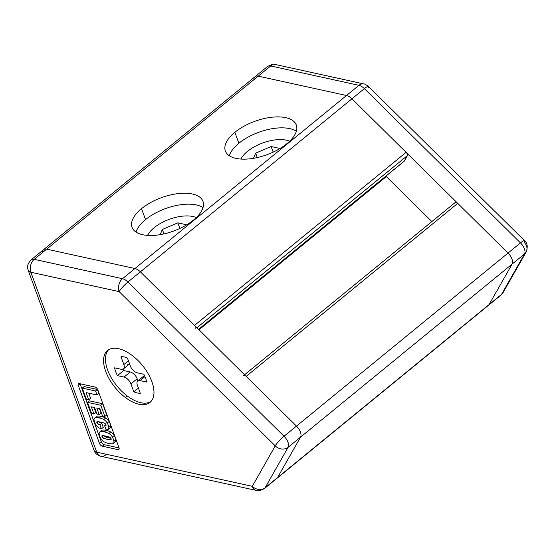 <?xml version="1.0" encoding="UTF-8"?>
<svg xmlns="http://www.w3.org/2000/svg" width="555" height="555" viewBox="0 0 555 555"><rect width="100%" height="100%" fill="white"/><g stroke="black" fill="none" stroke-linecap="round" stroke-linejoin="round"><path stroke-width="0.83" d="M229.347 155.761A37.761 17.767 159.9 0 1 238.858 143.273L234.855 132.319A37.761 17.767 -20.1 0 0 225.379 151.002A37.761 17.767 -20.1 0 0 250.326 158.772A37.761 17.767 -20.1 0 0 286.831 143.731A37.761 17.767 159.9 0 1 235.951 158.383A37.761 17.767 159.9 0 1 234.855 132.319A37.761 17.767 159.9 0 1 285.728 117.674A37.761 17.767 159.9 0 1 286.831 143.731A37.761 17.767 -20.1 0 0 296.308 125.048A37.761 17.767 -20.1 0 0 271.36 117.278A37.761 17.767 -20.1 0 0 234.855 132.319L238.858 143.273A37.761 17.767 -20.1 0 0 229.347 155.761M145.528 219.607A37.761 17.767 -20.1 0 0 136.017 232.094A37.761 17.767 159.9 0 1 145.528 219.607L141.525 208.652A37.761 17.767 159.9 0 1 192.398 194A37.761 17.767 159.9 0 1 193.501 220.064A37.761 17.767 159.9 0 1 142.621 234.716A37.761 17.767 159.9 0 1 141.525 208.652A37.761 17.767 -20.1 0 0 132.048 227.335A37.761 17.767 -20.1 0 0 156.996 235.105A37.761 17.767 -20.1 0 0 193.501 220.064A37.761 17.767 -20.1 0 0 202.977 201.382A37.761 17.767 -20.1 0 0 178.03 193.612A37.761 17.767 -20.1 0 0 141.525 208.652L145.528 219.607A37.761 17.767 159.9 0 1 203.012 207.577A37.761 17.767 -20.1 0 0 145.528 219.607M296.349 131.244A37.761 17.767 -20.1 0 0 238.858 143.273A37.761 17.767 159.9 0 1 296.349 131.244M125.728 397.762L126.79 395.625L125.728 397.762M111.132 439.504A9.442 4.953 50.7 0 1 110.098 437.971A9.442 4.953 -129.3 0 0 111.132 439.504A9.442 4.953 50.7 0 1 110.098 437.971A9.442 4.953 -129.3 0 0 111.132 439.504M277.555 477.584A9.442 4.953 50.7 0 1 276.917 478.354A9.442 4.953 -129.3 0 0 277.555 477.584L489.108 304.57L277.555 477.584L300.532 437.146L277.555 477.584L300.532 437.146L512.085 264.131L300.532 437.146A9.442 4.953 -129.3 0 0 296.488 426.087A9.442 4.953 50.7 0 1 300.532 437.146L288.094 447.33L265.11 487.762L277.555 477.584A9.442 4.953 50.7 0 1 276.036 478.833A9.442 4.953 -129.3 0 0 277.555 477.584L265.11 487.762A9.442 4.953 50.7 0 1 264.471 488.532L264.471 488.532A9.442 4.953 -129.3 0 0 265.11 487.762L288.094 447.33L300.532 437.146L277.555 477.584M454.982 202.755A2.83 1.485 50.7 0 1 457.736 203.359L508.04 253.066A9.442 4.953 50.7 0 1 512.085 264.131L489.108 304.57A9.442 4.953 50.7 0 1 488.462 305.333A9.442 4.953 -129.3 0 0 489.108 304.57L512.085 264.131A9.442 4.953 -129.3 0 0 508.04 253.066L296.488 426.087L508.04 253.066L457.736 203.359L246.184 376.38L296.488 426.087L246.184 376.38L457.736 203.359A2.83 1.485 -129.3 0 0 455.169 202.526L244.561 374.778M243.624 375.548A2.83 1.485 50.7 0 1 246.184 376.38A2.83 1.485 -129.3 0 0 243.43 375.777M431.866 221.584L386.329 176.587L199.023 329.774L386.329 176.587A2.83 1.485 50.7 0 1 385.926 176.143A2.83 1.485 -129.3 0 0 386.329 176.587L431.866 221.584M198.6 329.358L404.047 161.325A2.83 1.485 -129.3 0 0 404.241 161.096L198.558 329.316L404.241 161.096L407.328 155.664L196.949 327.727L407.328 155.664A2.83 1.485 -129.3 0 0 406.107 152.347L194.562 325.369A2.83 1.485 50.7 0 1 195.776 328.685A2.83 1.485 -129.3 0 0 194.562 325.369L406.107 152.347L351.932 98.811L140.38 271.832L194.562 325.369L140.38 271.832L351.932 98.811A9.442 4.953 -129.3 0 0 346.5 95.509L134.948 268.53A9.442 4.953 50.7 0 1 140.38 271.832A9.442 4.953 -129.3 0 0 134.948 268.53L346.5 95.509L258.228 76.132L46.675 249.146L134.948 268.53L46.675 249.146L258.228 76.132A9.442 4.953 -129.3 0 0 255.113 76.645A9.442 4.953 50.7 0 1 258.228 76.132L346.5 95.509A9.442 4.953 50.7 0 1 351.932 98.811L406.107 152.347A2.83 1.485 50.7 0 1 407.328 155.664L404.241 161.096A2.83 1.485 50.7 0 1 403.783 161.463M105.797 454.892A9.442 6.702 -77.6 0 1 100.913 456.293C97.174 455.169 94.891 453.178 94.072 450.313L28.229 270.396A9.442 4.44 -20.1 0 0 30.872 272.241A9.442 6.702 -77.6 0 1 34.23 259.324A9.442 6.702 102.4 0 0 30.872 272.241A9.442 4.44 159.9 0 1 28.229 270.396C27.743 268.412 26.14 265.151 31.122 259.844A9.442 4.953 50.7 0 1 34.23 259.324A9.442 4.953 -129.3 0 0 31.122 259.844A9.442 4.953 50.7 0 1 31.122 259.844L43.561 249.667A9.442 4.953 50.7 0 1 46.675 249.146A9.442 4.953 -129.3 0 0 42.444 252.615A9.442 4.953 50.7 0 1 46.675 249.146L134.948 268.53A9.442 4.953 50.7 0 1 140.38 271.832L127.941 282.009L284.042 436.265L296.488 426.087L140.38 271.832L296.488 426.087A9.442 4.953 50.7 0 1 300.532 437.146A9.442 4.953 -129.3 0 0 296.488 426.087L284.042 436.265A9.442 4.953 50.7 0 1 288.094 447.33A9.442 4.953 -129.3 0 0 284.042 436.265A9.442 1.596 134.7 0 0 275.252 445.873L119.145 291.618L30.872 272.241L96.716 452.159L252.268 486.312L275.252 445.873A9.442 7.881 29.6 0 0 288.094 447.33A9.442 7.881 -150.4 0 1 275.252 445.873A9.442 1.596 -45.3 0 1 284.042 436.265L127.941 282.009L140.38 271.832A9.442 4.953 -129.3 0 0 134.948 268.53L46.675 249.146L34.23 259.324L122.502 278.707L134.948 268.53L122.502 278.707A9.442 4.953 50.7 0 1 127.941 282.009A9.442 1.596 134.7 0 0 119.145 291.618L275.252 445.873L252.268 486.312A9.442 7.881 29.6 0 0 265.11 487.762A9.442 7.881 -150.4 0 1 252.268 486.312A9.442 6.702 102.4 0 0 256.466 490.447A9.442 6.702 -77.6 0 1 252.268 486.312L96.716 452.159A9.442 6.702 102.4 0 0 100.913 456.293A9.442 6.702 -77.6 0 1 96.716 452.159A9.442 4.44 159.9 0 1 94.072 450.313A9.442 4.44 -20.1 0 0 96.716 452.159L30.872 272.241L119.145 291.618A9.442 1.596 -45.3 0 1 127.941 282.009A9.442 4.953 -129.3 0 0 122.502 278.707A9.442 6.702 102.4 0 0 119.145 291.618A9.442 6.702 -77.6 0 1 122.502 278.707L34.23 259.324L46.675 249.146A9.442 4.953 -129.3 0 0 43.561 249.667L267.559 66.468A9.442 4.953 50.7 0 1 270.673 65.955L258.228 76.132A9.442 4.953 -129.3 0 0 253.989 79.594A9.442 4.953 50.7 0 1 258.228 76.132L346.5 95.509L258.228 76.132L270.673 65.955A9.442 4.953 -129.3 0 0 267.559 66.468C271.929 64.29 274.593 63.652 275.558 64.553A9.442 6.702 102.4 0 0 270.673 65.955A9.442 6.702 -77.6 0 1 275.558 64.553L363.83 83.937A9.442 6.702 102.4 0 0 358.946 85.331L270.673 65.955L358.946 85.331L346.5 95.509L358.946 85.331A9.442 4.953 50.7 0 1 364.378 88.633A9.442 4.953 -129.3 0 0 358.946 85.331A9.442 6.702 -77.6 0 1 363.83 83.937C364.309 83.729 365.842 84.561 368.444 86.441A9.442 1.596 134.7 0 0 364.378 88.633L520.479 242.889L508.04 253.066L351.932 98.811A9.442 4.953 -129.3 0 0 346.5 95.509A9.442 4.953 50.7 0 1 351.932 98.811L364.378 88.633A9.442 1.596 -45.3 0 1 368.444 86.441A9.442 1.596 -45.3 0 1 368.027 88.065M489.108 304.57A9.442 4.953 50.7 0 1 487.581 305.812A9.442 4.953 -129.3 0 0 489.108 304.57L512.085 264.131A9.442 4.953 -129.3 0 0 508.04 253.066A9.442 4.953 50.7 0 1 512.085 264.131L524.53 253.954A9.442 4.953 -129.3 0 0 520.479 242.889A9.442 4.953 50.7 0 1 524.53 253.954L501.547 294.393L489.108 304.57L501.547 294.393A9.442 4.953 50.7 0 1 500.908 295.156A9.442 4.953 -129.3 0 0 501.547 294.393A9.442 7.881 29.6 0 0 503.142 292.513A9.442 7.881 -150.4 0 1 501.547 294.393L524.53 253.954A9.442 7.881 29.6 0 0 526.119 252.074A9.442 7.881 -150.4 0 1 524.53 253.954L512.085 264.131L489.108 304.57M526.119 252.074C527.978 246.906 527.451 243.111 524.544 240.697A9.442 1.596 134.7 0 0 520.479 242.889A9.442 1.596 -45.3 0 1 524.544 240.697A9.442 1.596 -45.3 0 1 524.135 242.32A9.442 7.881 -150.4 0 1 526.119 252.074L503.142 292.513L500.908 295.156L264.471 488.532C260.08 490.717 257.416 491.355 256.466 490.447L100.913 456.293M364.378 88.633L351.932 98.811L508.04 253.066L520.479 242.889L364.378 88.633M95.557 391.004L82.293 388.091L86.379 399.274L88.745 399.794L86.115 392.593L97.014 394.987L95.557 391.004L97.014 394.987L86.115 392.593L88.745 399.794L86.379 399.274L82.293 388.091L84.159 386.564L97.423 389.478L98.88 393.46L97.014 394.987L98.88 393.46L97.423 389.478L95.557 391.004L97.423 389.478L84.159 386.564L82.293 388.091L95.557 391.004M106.775 437.194L104.909 438.721L106.775 437.194M129.572 363.92A6.958 3.649 50.7 0 1 127.414 364.198M123.002 369.2A21.735 11.398 -129.3 0 0 123.675 370.532L130.258 371.982A6.958 3.649 50.7 0 1 137.161 378.794L137.917 380.862L137.161 378.794L130.938 383.887L133.838 391.816A21.735 11.398 -129.3 0 0 140.304 393.238L137.397 385.302A6.958 3.649 50.7 0 1 137.786 380.966A6.958 3.649 50.7 0 1 140.075 380.591L146.666 382.034A21.742 11.398 -129.3 0 0 143.821 374.257L137.231 372.807A6.958 3.649 50.7 0 1 130.335 365.995L127.428 358.058A21.742 11.398 -129.3 0 0 124.043 356.927A21.742 11.398 50.7 0 1 127.428 358.058L130.335 365.995A6.958 3.649 -129.3 0 0 137.231 372.807L143.821 374.257A21.742 11.398 50.7 0 1 146.666 382.034L140.075 380.591L144.952 376.602L140.075 380.591A6.958 3.649 -129.3 0 0 137.397 385.302L140.304 393.238A21.735 11.398 50.7 0 1 133.838 391.816L138.417 388.077L133.838 391.816L130.938 383.887L137.161 378.794A6.958 3.649 -129.3 0 0 130.258 371.982L124.043 377.067A6.958 3.649 50.7 0 1 130.938 383.887A6.958 3.649 -129.3 0 0 124.043 377.067L130.258 371.982L123.675 370.532L117.452 375.624L124.043 377.067L117.452 375.624L123.675 370.532A21.735 11.398 50.7 0 1 123.002 369.2M143.176 378.052A6.958 3.649 50.7 0 1 144.487 375.589A6.958 3.649 -129.3 0 0 144.009 375.881L137.786 380.966M114.601 367.84A21.735 11.398 -129.3 0 0 117.452 375.624A21.735 11.398 50.7 0 1 114.601 367.84L121.191 369.283L114.601 367.84M123.869 364.573A6.958 3.649 50.7 0 1 123.487 368.909A6.958 3.649 50.7 0 1 121.191 369.283A6.958 3.649 -129.3 0 0 123.869 364.573L128.448 360.833L123.869 364.573L120.969 356.643L123.869 364.573M140.797 402.708A33.515 17.58 50.7 0 1 112.061 379.065A33.515 17.58 50.7 0 1 108.537 349.823A33.515 17.58 -129.3 0 0 112.061 379.065A33.515 17.58 -129.3 0 0 140.797 402.708A33.515 17.58 -129.3 0 0 150.87 401.584M120.969 356.643A21.742 11.398 50.7 0 1 124.043 356.927A21.742 11.398 -129.3 0 0 120.969 356.643M118.603 348.693A33.515 17.58 -129.3 0 0 105.7 371.399A33.515 17.58 -129.3 0 0 138.93 404.234A33.515 17.58 50.7 0 1 105.7 371.399A33.515 17.58 50.7 0 1 118.603 348.693A33.515 17.58 50.7 0 1 151.834 381.528A33.515 17.58 50.7 0 1 138.93 404.234A33.515 17.58 -129.3 0 0 149.989 402.41A33.515 17.58 -129.3 0 0 147.921 373.3A33.515 17.58 -129.3 0 0 118.603 348.693M104.215 435.814A1.568 0.819 -129.3 0 0 105.055 436.577A8.748 4.586 -129.3 0 0 106.824 437.201A56.499 29.63 -129.3 0 0 110.75 438.089A56.499 29.63 50.7 0 1 106.824 437.201A8.748 4.586 50.7 0 1 105.055 436.577M80.093 383.762A2.83 1.485 -129.3 0 0 80.177 384.004L101.357 441.891A2.83 1.485 -129.3 0 0 104.167 444.666L119.061 447.934L104.167 444.666L102.3 446.192L117.896 449.612L119.165 448.579M89.376 400.821L102.64 403.735L106.733 414.918L104.867 416.444L102.502 415.924L99.858 408.709L96.785 408.029L99.172 414.557L96.952 414.072L94.565 407.543L91.325 406.836L93.962 414.051L91.603 413.531L87.51 402.347L89.376 400.821L87.51 402.347L100.774 405.261L104.867 416.444L106.733 414.918L102.64 403.735L100.774 405.261L102.64 403.735L89.376 400.821M99.421 408.612L101.038 413.031L99.172 414.557L101.038 413.031L99.421 408.612M93.962 407.412L95.828 412.525L93.962 414.051L95.828 412.525L93.962 407.412M102.599 436.868A10.413 5.46 50.7 0 1 102.051 435.779A10.413 5.46 -129.3 0 0 102.599 436.868A5.404 2.83 -129.3 0 0 103.605 438.297A5.404 2.83 50.7 0 1 102.599 436.868L102.231 437.167L102.599 436.868M101.211 431.048A5.404 2.83 50.7 0 1 102.307 430.153A22.651 11.877 50.7 0 1 106.289 430.375A22.651 11.877 50.7 0 1 110.785 432.012A5.404 2.83 50.7 0 1 114.226 435.508A10.413 5.46 50.7 0 1 115.787 439.761A5.404 2.83 50.7 0 1 114.524 442.224M99.088 421.814A1.568 0.819 -129.3 0 0 99.935 422.584A8.741 4.586 -129.3 0 0 101.731 423.215L103.251 427.364L101.385 428.89A22.651 11.877 50.7 0 1 99.054 427.891A5.404 2.83 50.7 0 1 95.613 424.395A10.413 5.46 50.7 0 1 94.059 420.142A5.404 2.83 50.7 0 1 94.662 417.998A5.404 2.83 50.7 0 1 95.321 417.679L97.187 416.153A22.651 11.877 50.7 0 1 101.17 416.375A22.651 11.877 50.7 0 1 105.665 418.019A5.404 2.83 50.7 0 1 109.106 421.509A10.413 5.46 50.7 0 1 110.66 425.761A5.404 2.83 50.7 0 1 109.404 428.224M98.485 424.304A5.404 2.83 50.7 0 1 97.479 422.868A10.413 5.46 50.7 0 1 96.931 421.786A10.413 5.46 -129.3 0 0 97.479 422.868L97.111 423.174L97.479 422.868A5.404 2.83 -129.3 0 0 98.485 424.304M96.091 417.048A5.404 2.83 50.7 0 1 97.187 416.153A5.404 2.83 -129.3 0 0 96.528 416.472L94.662 417.998M88.751 393.176L90.611 398.268L88.745 399.794L90.611 398.268L88.751 393.176M113.31 443.431L115.176 441.905A5.404 2.83 -129.3 0 0 115.787 439.761L113.921 441.287A5.404 2.83 50.7 0 1 113.31 443.431A5.404 2.83 50.7 0 1 112.658 443.75A22.651 11.877 50.7 0 1 104.18 441.884A5.404 2.83 50.7 0 1 100.732 438.394A10.413 5.46 50.7 0 1 99.178 434.142A5.404 2.83 50.7 0 1 99.789 431.991A5.404 2.83 50.7 0 1 100.441 431.679L102.307 430.153A5.404 2.83 -129.3 0 0 101.655 430.465L99.789 431.991M115.787 439.761A10.413 5.46 -129.3 0 0 114.226 435.508L112.36 437.035A10.413 5.46 50.7 0 1 113.921 441.287L115.787 439.761M114.226 435.508A5.404 2.83 -129.3 0 0 110.785 432.012L108.919 433.538A5.404 2.83 50.7 0 1 112.36 437.035L114.226 435.508M106.289 430.375L104.423 431.901A22.651 11.877 50.7 0 1 108.919 433.538L110.785 432.012A22.651 11.877 -129.3 0 0 106.289 430.375A22.651 11.877 -129.3 0 0 102.307 430.153L100.441 431.679A5.404 2.83 -129.3 0 0 99.178 434.142A10.413 5.46 -129.3 0 0 100.732 438.394A5.404 2.83 -129.3 0 0 104.18 441.884A22.651 11.877 -129.3 0 0 112.658 443.75A5.404 2.83 -129.3 0 0 113.921 441.287A10.413 5.46 -129.3 0 0 112.36 437.035A5.404 2.83 -129.3 0 0 108.919 433.538A22.651 11.877 -129.3 0 0 104.423 431.901A22.651 11.877 -129.3 0 0 100.441 431.679A22.651 11.877 50.7 0 1 104.423 431.901L106.289 430.375M104.167 444.666A2.83 1.485 50.7 0 1 101.357 441.891L80.177 384.004L78.31 385.531L99.491 443.417L101.357 441.891M94.988 387.036L79.4 383.609L94.988 387.036A2.83 1.485 50.7 0 1 97.798 389.811L118.985 447.698L97.798 389.811M108.19 429.438L110.056 427.912A5.404 2.83 -129.3 0 0 110.66 425.761L108.794 427.288A5.404 2.83 50.7 0 1 108.19 429.438A5.404 2.83 50.7 0 1 107.531 429.75A22.651 11.877 50.7 0 1 106.123 429.841L104.631 425.768L105.956 424.686M110.66 425.761A10.413 5.46 -129.3 0 0 109.106 421.509L107.24 423.035A10.413 5.46 50.7 0 1 108.794 427.288L110.66 425.761M109.106 421.509A5.404 2.83 -129.3 0 0 105.665 418.019L103.799 419.545A5.404 2.83 50.7 0 1 107.24 423.035L109.106 421.509M101.17 416.375L99.296 417.901A22.651 11.877 50.7 0 1 103.799 419.545L105.665 418.019A22.651 11.877 -129.3 0 0 101.17 416.375A22.651 11.877 -129.3 0 0 97.187 416.153L95.321 417.679A5.404 2.83 -129.3 0 0 94.059 420.142A10.413 5.46 -129.3 0 0 95.613 424.395A5.404 2.83 -129.3 0 0 99.054 427.891A22.651 11.877 -129.3 0 0 101.385 428.89L103.251 427.364L101.731 423.215L99.858 424.741L101.385 428.89L99.858 424.741A8.741 4.586 50.7 0 1 98.069 424.11A1.568 0.819 50.7 0 1 96.889 422.723A1.568 0.819 50.7 0 1 97.167 421.654A8.339 4.371 50.7 0 1 98.63 421.738A8.339 4.371 50.7 0 1 98.665 421.744A57.519 30.164 50.7 0 1 100.857 422.154A57.519 30.164 50.7 0 1 103.098 422.716A8.339 4.371 50.7 0 1 103.133 422.723A8.339 4.371 50.7 0 1 104.784 423.326A1.568 0.819 50.7 0 1 105.963 424.714A1.568 0.819 50.7 0 1 105.686 425.782A8.748 4.586 50.7 0 1 104.631 425.768L106.123 429.841A22.651 11.877 -129.3 0 0 107.531 429.75A5.404 2.83 -129.3 0 0 108.794 427.288A10.413 5.46 -129.3 0 0 107.24 423.035A5.404 2.83 -129.3 0 0 103.799 419.545A22.651 11.877 -129.3 0 0 99.296 417.901A22.651 11.877 -129.3 0 0 95.321 417.679A22.651 11.877 50.7 0 1 99.296 417.901L101.17 416.375M101.731 423.215A8.741 4.586 50.7 0 1 99.935 422.584M100.774 405.261L87.51 402.347L91.603 413.531L93.962 414.051L91.325 406.836L94.565 407.543L96.952 414.072L99.172 414.557L96.785 408.029L99.858 408.709L102.502 415.924L104.867 416.444L100.774 405.261M105.977 436.154A55.479 29.096 50.7 0 1 108.142 436.695A8.748 4.586 50.7 0 1 108.218 436.716A8.748 4.586 50.7 0 1 109.904 437.319A1.568 0.819 50.7 0 1 111.09 438.707A1.568 0.819 50.7 0 1 110.806 439.775A8.339 4.371 50.7 0 1 109.307 439.685A56.499 29.63 50.7 0 1 104.957 438.727A8.748 4.586 50.7 0 1 103.188 438.103A1.568 0.819 50.7 0 1 102.009 436.716A1.568 0.819 50.7 0 1 102.293 435.647A8.748 4.586 50.7 0 1 103.792 435.737A8.748 4.586 50.7 0 1 103.868 435.758A55.479 29.096 50.7 0 1 105.977 436.154M118.985 447.698A2.83 1.485 50.7 0 1 117.896 449.612L102.3 446.192A2.83 1.485 50.7 0 1 99.491 443.417L78.31 385.531A2.83 1.485 50.7 0 1 79.4 383.609M154.165 227.689A28.791 13.549 159.9 0 1 194.375 216.88A28.791 13.549 159.9 0 1 196.297 217.588A28.791 13.549 -20.1 0 0 154.165 227.689A28.791 13.549 -20.1 0 0 147.616 235.403A28.791 13.549 159.9 0 1 148.622 233.62A28.791 13.549 159.9 0 1 154.165 227.689M160.173 234.647L162.338 229.479L177.815 222.86L186.723 224.81L177.815 222.86L179.869 228.452L177.815 222.86L162.338 229.479L163.954 233.898L162.338 229.479L160.173 234.647M247.495 151.355A28.791 13.549 159.9 0 1 287.705 140.547A28.791 13.549 159.9 0 1 289.627 141.254A28.791 13.549 -20.1 0 0 247.495 151.355A28.791 13.549 -20.1 0 0 240.946 159.07A28.791 13.549 159.9 0 1 241.952 157.287A28.791 13.549 159.9 0 1 247.495 151.355M253.503 158.314L255.668 153.145L271.145 146.527L280.053 148.483L271.145 146.527L273.199 152.125L271.145 146.527L255.668 153.145L257.284 157.565L255.668 153.145L253.503 158.314M368.444 86.441L524.544 240.697M123.487 368.909L129.71 363.816M149.989 402.41L148.123 403.936M194.375 216.88L196.401 217.484M148.622 233.62L147.47 235.389M287.705 140.547L289.731 141.15M241.952 157.287L240.801 159.056"/></g></svg>
